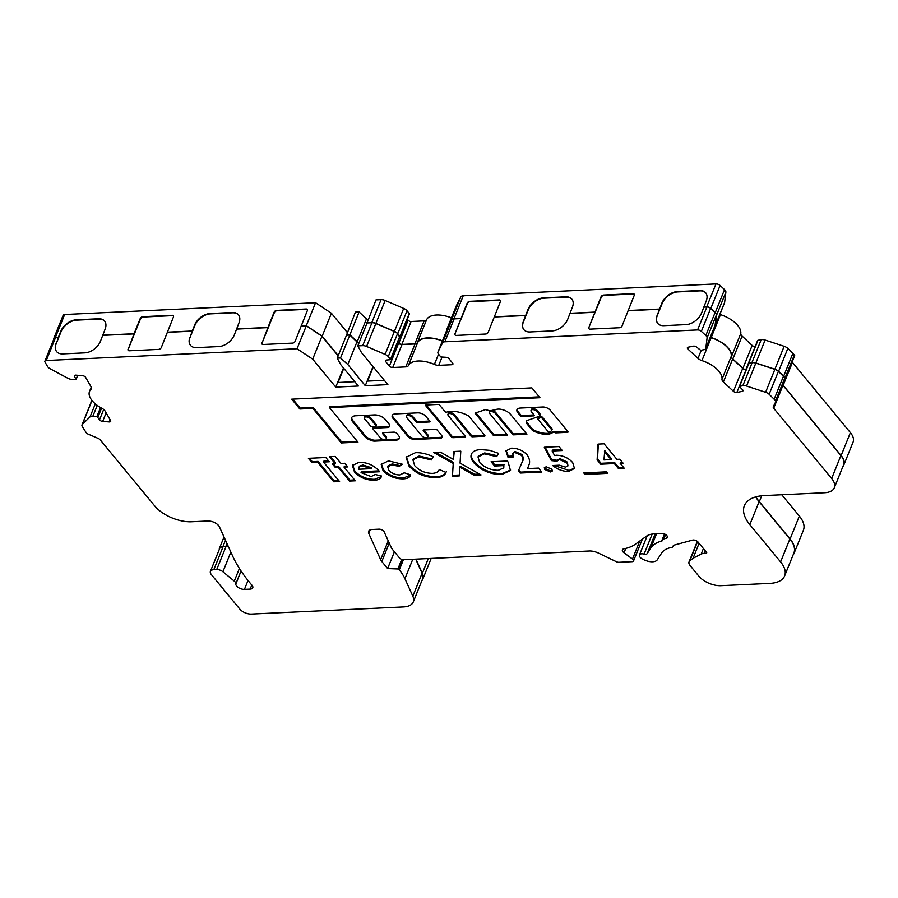 <?xml version="1.0" encoding="UTF-8"?>
<svg xmlns="http://www.w3.org/2000/svg" width="898" height="898" viewBox="0 0 898 898"><rect width="100%" height="100%" fill="white"/><g stroke="black" fill="none" stroke-linecap="round" stroke-linejoin="round"><path stroke-width="1.35" d="M547.993 431.455A1.145 0.572 -158 0 0 549.486 432.084A1.145 0.572 -158 0 0 549.801 432.017A13.829 6.903 -158 0 0 551.776 430.198A1.145 0.572 -158 0 0 551.787 430.164A1.145 0.572 -158 0 0 551.653 429.693L542.246 418.3A1.145 0.572 -158 0 0 540.517 417.705L538.037 418.569A1.145 0.572 -158 0 0 537.79 418.771A1.145 0.572 -158 0 0 537.924 419.243L547.993 431.455M538.037 416.739A3.839 1.919 22 0 1 538.025 416.739L526.902 420.578A8.25 4.12 -158 0 0 526.408 421.308A8.25 4.12 -158 0 0 526.43 423.115A1.145 0.572 -158 0 0 526.565 423.34L532.188 430.153A1.145 0.572 -158 0 0 532.649 430.524A16.108 8.048 -158 0 0 547.005 434.273A16.108 8.048 -158 0 0 552.562 432.611A1.145 0.572 22 0 1 552.955 432.488L554.448 432.23A1.145 0.572 -158 0 0 555.941 432.87L567.547 432.32A1.145 0.572 -158 0 0 568.041 432.073A1.145 0.572 -158 0 0 567.906 431.601L550.811 410.88A5.983 2.986 -158 0 0 543.043 406.985L520.335 408.051A7.453 3.727 -158 0 0 516.956 409.701A7.453 3.727 -158 0 0 518.124 413.102L520.346 415.796A1.145 0.572 -158 0 0 521.828 416.425L533.827 415.864A1.145 0.572 -158 0 0 534.321 415.617A1.145 0.572 -158 0 0 534.187 415.145L531.425 411.789A3.424 1.706 22 0 1 531.021 410.375A3.424 1.706 22 0 1 533.636 409.713A3.424 1.706 22 0 1 536.959 411.531L539.215 414.259A3.839 1.919 22 0 1 539.709 415.897A3.839 1.919 22 0 1 538.037 416.739M526.643 420.87A8.25 4.12 -158 0 0 526.8 422.195A1.145 0.572 -158 0 0 526.935 422.419L532.559 429.233A1.145 0.572 -158 0 0 533.019 429.603A16.108 8.048 -158 0 0 547.376 433.352A16.108 8.048 -158 0 0 552.932 431.691A1.145 0.572 22 0 1 553.325 431.568L554.751 431.5M446.418 412.193A1.145 0.572 22 0 1 444.937 411.565L439.571 405.065A1.145 0.572 -158 0 0 438.089 404.426L426.09 404.998A1.145 0.572 -158 0 0 425.585 405.245A1.145 0.572 -158 0 0 425.719 405.716L451.571 437.045A1.145 0.572 -158 0 0 453.052 437.685L465.052 437.124A1.145 0.572 -158 0 0 465.557 436.866A1.145 0.572 -158 0 0 465.422 436.394L448.338 415.695A3.424 1.706 22 0 1 447.934 414.281A3.424 1.706 22 0 1 450.549 413.619A3.424 1.706 22 0 1 453.872 415.426L470.956 436.136A1.145 0.572 -158 0 0 472.438 436.776L484.449 436.204A1.145 0.572 -158 0 0 484.942 435.957A1.145 0.572 -158 0 0 484.808 435.485L468.947 416.257A1.145 0.572 -158 0 0 468.487 415.886A19.464 9.721 -158 0 0 446.676 412.148A1.145 0.572 22 0 1 446.418 412.193M384.67 439.65A3.424 1.706 22 0 1 380.224 437.753L372.951 428.93A1.145 0.572 22 0 1 372.816 428.458A1.145 0.572 22 0 1 373.321 428.211L387.161 427.56A5.702 2.851 -158 0 0 389.653 426.303A5.702 2.851 -158 0 0 388.98 423.946L385.41 419.613A8.464 4.221 -158 0 0 374.421 414.91L355.653 415.785A9.44 4.715 -158 0 0 351.533 417.862A9.44 4.715 -158 0 0 352.656 421.757L365.217 436.989A5.702 2.851 -158 0 0 368.55 439.324L370.784 440.289A5.702 2.851 -158 0 0 374.87 441.12L396.097 440.132A7.42 3.704 -158 0 0 399.329 438.493A7.42 3.704 -158 0 0 398.454 435.429L396.781 433.408A2.279 1.145 -158 0 0 393.818 432.14L383.659 432.611A2.279 1.145 -158 0 0 382.671 433.117A2.279 1.145 -158 0 0 382.941 434.06L385.77 437.483A3.424 1.706 22 0 1 386.174 438.898A3.424 1.706 22 0 1 384.67 439.65M426.224 437.708A3.424 1.706 22 0 1 421.768 435.799L406.794 417.637A3.424 1.706 22 0 1 406.39 416.234A3.424 1.706 22 0 1 409.005 415.572A3.424 1.706 22 0 1 412.328 417.379L416.055 421.892A1.145 0.572 -158 0 0 417.536 422.531L429.536 421.959A1.145 0.572 -158 0 0 430.041 421.712A1.145 0.572 -158 0 0 429.906 421.241L425.877 416.369A6.286 3.143 -158 0 0 417.716 412.867L395.3 413.922A7.094 3.536 -158 0 0 392.202 415.482A7.094 3.536 -158 0 0 393.032 418.401L407.928 436.45A5.41 2.705 -158 0 0 414.955 439.459L440.087 438.28A4.602 2.301 -158 0 0 442.097 437.27A4.602 2.301 -158 0 0 441.558 435.362L437.158 430.041A1.145 0.572 -158 0 0 435.676 429.401L423.676 429.962A1.145 0.572 -158 0 0 423.171 430.221A1.145 0.572 -158 0 0 423.306 430.692L427.313 435.541A3.424 1.706 22 0 1 427.717 436.956A3.424 1.706 22 0 1 426.224 437.708M109.59 421.925A2.571 1.28 -158 0 0 110.712 421.364A2.571 1.28 -158 0 0 110.6 420.567L105.066 411.015A5.994 2.997 -158 0 0 102.024 408.366A22.54 11.259 22 0 1 89.519 391.427A22.54 11.259 22 0 1 90.99 389.305A5.994 2.997 -158 0 0 91.383 388.733A5.994 2.997 -158 0 0 91.113 386.892L85.591 377.328A2.571 1.28 -158 0 0 82.436 375.645L75.903 375.151A2.571 1.28 -158 0 0 74.399 375.712A2.571 1.28 -158 0 0 74.512 376.509L76.117 379.472L71.593 379.36A5.422 2.705 22 0 1 67.664 378.159L50.209 368.786A5.422 2.705 22 0 1 47.493 366.406L45.046 362.175A3.143 1.571 22 0 1 44.9 361.209A3.143 1.571 22 0 1 46.269 360.513L297.047 348.738L312.695 359.144L335.74 387.094L358.358 386.028L340.892 364.846L337.221 358.134L340.533 357.976L347.818 364.521L365.284 385.702L387.902 384.636L361.479 352.6L357.808 345.887L362.702 345.663A5.422 2.705 22 0 1 366.586 346.46L385.119 354.396A5.422 2.705 22 0 1 388.273 356.607L390.619 359.683L386.555 360.042A2.571 1.28 -158 0 0 385.433 360.603A2.571 1.28 -158 0 0 385.736 361.67L389.373 366.07A2.571 1.28 -158 0 0 392.707 367.507L405.773 366.889A5.994 2.997 -158 0 0 408.343 365.654A22.54 11.259 22 0 1 434.385 364.431A5.994 2.997 -158 0 0 438.729 365.34L451.795 364.734A2.571 1.28 -158 0 0 452.918 364.161A2.571 1.28 -158 0 0 452.614 363.106L448.978 358.695A2.571 1.28 -158 0 0 445.632 357.269L440.828 356.966L438.594 354.25A5.422 2.705 22 0 1 437.955 352.016A5.422 2.705 22 0 1 438 351.915L442.546 342.89A5.422 2.705 22 0 1 444.858 341.801L697.589 329.936A3.143 1.571 22 0 1 701.36 331.362L705.817 335.493A5.422 2.705 22 0 1 707.085 337.94L705.828 348.2A5.422 2.705 22 0 1 705.738 348.547A5.422 2.705 22 0 1 704.088 349.659L700.721 350.31L696.848 347.279A2.571 1.28 -158 0 0 693.424 346.157L688.149 347.2A2.571 1.28 -158 0 0 687.363 347.728A2.571 1.28 -158 0 0 687.913 349.041L697.982 358.392A5.994 2.997 -158 0 0 701.933 360.614A22.54 11.259 22 0 1 721.992 379.248A5.994 2.997 -158 0 0 723.384 381.976L733.453 391.326A2.571 1.28 -158 0 0 736.54 392.493A2.571 1.28 -158 0 0 736.876 392.448L742.152 391.405A2.571 1.28 -158 0 0 742.938 390.877A2.571 1.28 -158 0 0 742.377 389.552L739.346 386.477L742.859 385.657A5.422 2.705 22 0 1 746.575 386.039L765.612 392.291A5.422 2.705 22 0 1 769.137 394.278L775.636 400.71A1.998 0.999 22 0 1 775.872 401.529A1.998 0.999 22 0 1 775.85 401.574L773.29 406.648A3.704 1.852 -158 0 0 773.268 406.715A3.704 1.852 -158 0 0 773.706 408.253L831.649 478.488A22.54 11.259 22 0 1 834.309 487.794A22.54 11.259 22 0 1 824.465 492.744L764.456 495.561A45.944 22.944 -158 0 0 744.386 505.653A45.944 22.944 -158 0 0 749.83 524.612L780.609 561.924A33.956 16.961 22 0 1 784.628 575.932A33.956 16.961 22 0 1 769.788 583.397L720.858 585.687A16.838 8.408 22 0 1 698.992 576.325L690.091 565.538A8.845 4.423 22 0 1 689.047 561.89A8.845 4.423 22 0 1 689.776 560.924L693.065 558.253L701.181 554.088A11.124 5.556 22 0 1 704.369 553.348L706.097 553.269A1.426 0.707 -158 0 0 706.715 552.955A1.426 0.707 -158 0 0 706.546 552.36L698.072 542.078A3.704 1.852 -158 0 0 692.571 540.113L674.185 545.097A3.704 1.852 -158 0 0 673.264 545.748L672.737 546.803A3.143 1.571 22 0 1 671.771 547.387A34.528 17.242 -158 0 0 661.601 553.078L657.302 559.78A11.124 5.556 22 0 1 652.678 561.766A11.124 5.556 22 0 1 644.192 559.892L642.99 559.342A5.422 2.705 22 0 1 639.443 554.998A5.422 2.705 22 0 1 644.113 554.066A3.704 1.852 -158 0 0 645.684 554.246A3.704 1.852 -158 0 0 647.222 553.583L650.747 548.094A46.505 23.225 22 0 1 661.658 541.045A3.704 1.852 -158 0 0 662.578 540.405L663.038 539.474A3.143 1.571 22 0 1 663.824 538.923L666.597 538.171A3.704 1.852 -158 0 0 667.54 537.464A3.704 1.852 -158 0 0 667.102 535.926L666.799 535.556A3.704 1.852 -158 0 0 661.972 533.491L654.373 533.85A23.112 11.539 -158 0 0 646.538 536.128L635.503 544.132A56.787 28.354 22 0 1 623.874 548.835A4.849 2.425 -158 0 0 622.404 549.823A4.849 2.425 -158 0 0 624.02 552.798L632.484 559.05A3.143 1.571 22 0 1 633.528 560.981A3.143 1.571 22 0 1 632.158 561.665L618.89 562.294A3.143 1.571 22 0 1 616.398 561.721L598.573 553.146A11.696 5.837 -158 0 0 589.279 551.002L403.595 559.723A3.143 1.571 22 0 1 399.52 557.972L391.696 548.498L384.142 531.807A3.704 1.852 -158 0 0 378.956 529.169L372.221 529.483A8.273 4.131 -158 0 0 368.607 531.302A8.273 4.131 -158 0 0 368.764 533.434L380.64 559.679A11.696 5.837 -158 0 0 381.807 561.497L387.633 568.557L397.893 568.973L399.296 569.904A56.787 28.354 22 0 1 404.931 578.716L412.833 596.182A22.54 11.259 22 0 1 413.271 601.986A22.54 11.259 22 0 1 403.415 606.936L251.373 614.075A8.845 4.423 22 0 1 239.878 609.158L211.344 574.563A7.7 3.85 22 0 1 210.424 571.386A7.7 3.85 22 0 1 213.791 569.691L216.71 569.557A5.422 2.705 22 0 1 222.917 571.745L234.277 581.129A5.422 2.705 22 0 1 235.848 583.812L235.837 584.003A5.994 2.997 -158 0 0 238.576 587.685A5.994 2.997 -158 0 0 244.436 589.391L250.138 589.122A5.994 2.997 -158 0 0 252.765 587.808A5.994 2.997 -158 0 0 251.968 585.227A170.923 85.355 22 0 1 232.548 555.84L219.449 526.879A8.273 4.131 -158 0 0 207.876 520.997L191.521 521.76A28.253 14.11 22 0 1 154.815 506.045L100.228 439.874A3.704 1.852 -158 0 0 98.062 438.359L87.768 433.947A2.335 1.167 22 0 1 86.399 432.982L82.268 426.539A5.422 2.705 22 0 1 82.021 424.855A5.422 2.705 22 0 1 82.358 424.372L90.047 416.863A5.422 2.705 22 0 1 92.887 416.178L96.917 416.481L99.532 419.748A2.571 1.28 -158 0 0 102.675 421.431L109.208 421.925A2.571 1.28 -158 0 0 109.59 421.925M710.262 337.356A5.994 2.997 -158 0 0 711.194 337.693A22.54 11.259 22 0 1 731.253 356.326A5.994 2.997 -158 0 0 732.645 359.054L742.713 368.404A2.571 1.28 -158 0 0 745.8 369.572A2.571 1.28 -158 0 0 746.137 369.527L746.204 369.516M755.218 346.437A2.279 1.145 22 0 1 754.915 346.471A2.279 1.145 22 0 1 752.176 345.438L742.107 336.099A5.702 2.851 22 0 1 740.783 333.495A22.832 11.405 -158 0 0 720.465 314.626A5.702 2.851 22 0 1 719.837 314.401M746.294 369.291L745.957 369.359A2.279 1.145 22 0 1 745.654 369.392A2.279 1.145 22 0 1 742.915 368.36L732.847 359.02A5.702 2.851 22 0 1 731.522 356.416A22.832 11.405 -158 0 0 711.205 337.547A5.702 2.851 22 0 1 710.318 337.221M410.667 474.862C409.982 477.377 407.49 478.713 403.202 478.859C395.199 478.948 388.464 476.176 383.008 470.541L381.179 464.345L388.565 460.887L402.338 464.232L399.127 466.399L391.854 464.838L387.712 466.724L388.834 470.294C391.741 473.403 395.401 474.941 399.823 474.907L404.291 472.797L410.667 474.862L410.431 475.626M408.871 465.905L406.143 457.306L415.482 452.671C421.095 452.502 426.988 453.86 433.162 456.745L431.377 459.933L418.771 456.936L412.923 459.855L414.663 465.624C419.276 470.687 425.203 473.268 432.443 473.369C436.226 473.089 438.493 471.787 439.245 469.463L445.992 472.46C444.746 475.614 441.401 477.343 435.979 477.635C424.979 477.534 415.954 473.628 408.871 465.905L409.241 464.984L406.356 456.846M452.457 476.232L453.232 463.447L433.588 452.446L440.424 452.132L453.468 459.439L453.939 451.492L460.786 451.178L460.068 463.132L481.047 474.885L474.211 475.21L459.832 467.151L459.305 475.906L452.457 476.232L453.232 463.447M471.45 454.029L471.315 454.354C472.516 451.391 475.738 449.797 480.98 449.595L489.78 450.347L498.536 453.322L496.695 456.611L484.325 453.86L478.005 456.947L479.644 462.492C484.662 467.645 490.892 470.238 498.334 470.283L503.778 467.858L503.879 465.591L494.607 466.028L491.094 461.763L507.202 461.011L508.088 462.021L510.457 470.473L501.724 474.548C490.577 474.492 481.283 470.574 473.841 462.762C471.27 459.641 470.417 456.835 471.315 454.354L471.394 454.164M521.805 462.953C523.287 460.831 523.208 458.306 521.547 455.398L514.722 452.435L512.59 453.535L513.757 456.902L507.965 457.183L505.922 450.852L511.534 448.158C517.742 448.248 522.928 450.47 527.104 454.826C529.798 458.9 530.303 462.492 528.63 465.591L527.597 468.588L538.474 468.083L541.73 472.034L520.189 473.044L518.415 470.889L522.434 461.415M550.474 471.944L544.817 469.508L544.278 467.746L546.209 466.769L551.855 469.183L552.382 470.967L550.474 471.944L550.844 471.023L545.187 468.588L544.817 469.508M556.928 461.202L551.372 460.607L544.3 447.249L559.016 446.564L562.283 450.515L552.158 450.987L554.605 455.544L556.412 455.219C563.125 455.454 568.557 457.924 572.7 462.627L574.484 468.475L568.715 471.405C562.844 471.472 557.512 469.508 552.708 465.512L559.331 465.198L565.527 467.128L567.951 465.894L567.031 463.054L559.488 459.507L556.928 461.202L557.299 460.281L551.742 459.686L551.372 460.607M607.8 473.358L585.013 474.425L583.767 472.909L606.543 471.832L607.8 473.358M600.683 464.21L597.125 459.888L598.034 444.095L604.085 443.814L616.892 459.338L619.788 459.204L623.055 463.155L620.148 463.289L624.166 468.161L618.374 468.442L614.355 463.57L600.683 464.21L601.054 463.289L597.496 458.979L597.125 459.888M291.715 399.172L299.831 409.005L312.852 408.388L341.352 442.939L357.965 442.153L329.476 407.613L539.967 397.724L531.852 387.891L291.715 399.172M489.881 413.742A3.424 1.706 22 0 1 489.477 412.328A3.424 1.706 22 0 1 492.093 411.666A3.424 1.706 22 0 1 495.415 413.484L513.061 434.868L526.913 434.217L510.333 414.124A9.541 4.759 -158 0 0 495.494 409.724A58.134 29.028 -158 0 0 490.117 410.869L485.537 409.6L474.997 413.136L493.676 435.777L507.527 435.126L489.881 413.742M381.47 475.974C381.021 478.679 378.563 480.093 374.107 480.228C366.204 480.217 359.66 477.444 354.452 471.921L352.443 465.467L359.02 462.279C367.159 462.313 373.837 465.198 379.035 470.934L379.674 471.742L361.052 472.617L371.155 476.569L375.218 474.503L381.47 475.974L381.19 477.051M332.305 463.851L335.201 463.705L329.431 456.712L335.235 456.431L341.004 463.435L344.731 463.267L347.751 466.915L344.024 467.095L355.316 480.789L349.524 481.059L338.22 467.364L335.324 467.499L332.305 463.851M317.701 462.313L311.909 462.593L308.396 458.328L325.794 457.509L329.308 461.774L323.505 462.043L339.579 481.53L333.775 481.799L317.701 462.313L318.072 461.404L312.279 461.673L311.909 462.593M714.662 326.457A5.702 2.851 -158 0 0 715.257 325.738L724.518 302.817A5.702 2.851 -158 0 0 724.619 302.446L725.876 292.187A5.702 2.851 -158 0 0 724.551 289.616L720.095 285.474A3.424 1.706 -158 0 0 715.975 283.925L463.245 295.79A5.702 2.851 -158 0 0 460.797 296.935L456.251 305.96A5.702 2.851 -158 0 0 456.206 306.061A5.702 2.851 -158 0 0 456.173 306.173M785.413 378.675L794.64 355.844A2.279 1.145 -158 0 0 794.651 355.799A2.279 1.145 -158 0 0 794.382 354.856L787.86 348.402A5.702 2.851 -158 0 0 784.156 346.302L765.118 340.05A5.702 2.851 -158 0 0 761.201 339.646L757.957 340.297A1.145 0.572 -158 0 0 757.609 340.522L748.348 363.443A1.145 0.572 -158 0 0 748.472 363.903M842.896 466.533A22.832 11.405 -158 0 0 843.839 464.973L853.1 442.052A22.832 11.405 -158 0 0 850.395 432.634L792.451 362.399A3.424 1.706 22 0 1 792.159 361.961M793.057 555.054A34.236 17.096 -158 0 0 794.146 553.123L803.407 530.202A34.236 17.096 -158 0 0 799.355 516.069L781.765 494.753M347.223 332.417L331.418 313.256L315.568 302.727L64.656 314.502A3.424 1.706 -158 0 0 63.152 315.254L53.891 338.176A3.424 1.706 -158 0 0 53.902 338.916M367.81 320.171L359.11 311.954L355.417 312.122L346.381 335.459M399.733 337.109A1.145 0.572 -158 0 0 400.149 336.862L409.409 313.941A1.145 0.572 -158 0 0 409.275 313.469L407.03 310.753A5.702 2.851 -158 0 0 403.696 308.418L385.163 300.482A5.702 2.851 -158 0 0 381.089 299.651L376.004 299.887L366.968 323.224M451.447 317.836A22.832 11.405 -158 0 0 426.606 319.71A5.702 2.851 22 0 1 424.148 320.878L411.093 321.495A2.279 1.145 22 0 1 408.119 320.227L407.277 319.205M56.686 351.69A13.694 8.733 140.5 0 1 56.248 343.586L58.516 337.457L55.395 337.424A3.424 1.706 -158 0 0 53.891 338.176M58.37 337.289L60.783 331.328A13.694 8.733 140.5 0 1 76.308 319.8L98.466 318.768A13.694 8.733 140.5 0 1 104.583 321.046A13.694 8.733 140.5 0 1 105.088 329.24L100.419 341.33A13.694 8.733 -39.5 0 1 84.895 352.858L62.737 353.902A13.694 8.733 -39.5 0 1 56.619 351.612A13.694 8.733 -39.5 0 1 56.103 343.418M128.268 350.478A2.279 1.459 140.5 0 1 128.246 349.199L134.071 333.73L102.686 335.201M134.071 333.73L140.189 318.599A2.279 1.459 140.5 0 1 142.771 316.68L172.315 315.299A2.279 1.459 140.5 0 1 173.336 315.681A2.279 1.459 140.5 0 1 173.426 317.039L161.337 347.47A2.279 1.459 -39.5 0 1 158.755 349.389L129.211 350.781A2.279 1.459 -39.5 0 1 128.19 350.4A2.279 1.459 -39.5 0 1 128.1 349.03M190.556 345.404A13.694 8.733 140.5 0 1 190.107 337.3L192.239 331.003L167.309 332.17M192.239 331.003L194.642 325.042A13.694 8.733 140.5 0 1 210.166 313.514L232.324 312.482A13.694 8.733 140.5 0 1 238.441 314.76A13.694 8.733 140.5 0 1 238.958 322.954L234.277 335.044A13.694 8.733 -39.5 0 1 218.753 346.572L196.606 347.616A13.694 8.733 -39.5 0 1 190.477 345.326A13.694 8.733 -39.5 0 1 189.972 337.132M262.126 344.192A2.279 1.459 140.5 0 1 262.104 342.913L267.941 327.444L236.544 328.915M267.941 327.444L274.047 312.313A2.279 1.459 140.5 0 1 276.64 310.394L306.184 309.013A2.279 1.459 140.5 0 1 307.195 309.395A2.279 1.459 140.5 0 1 307.284 310.753L295.195 341.184A2.279 1.459 -39.5 0 1 292.613 343.103L263.069 344.495A2.279 1.459 -39.5 0 1 262.048 344.114A2.279 1.459 -39.5 0 1 261.969 342.744M315.568 302.727L306.308 325.648L301.178 325.884M343.62 368.158L337.828 382.492L354.789 381.695M343.766 368.326L338.041 382.481M400.149 336.862A1.145 0.572 -158 0 0 400.014 336.391L397.769 333.674A5.702 2.851 -158 0 0 394.435 331.34L375.903 323.403A5.702 2.851 -158 0 0 371.828 322.573L366.743 322.809M56.248 343.586L61.064 331.665A13.694 8.733 140.5 0 1 76.588 320.148L98.735 319.104A13.694 8.733 140.5 0 1 104.718 321.226M128.246 349.199L140.47 318.947A2.279 1.459 140.5 0 1 143.051 317.028L172.596 315.636A2.279 1.459 140.5 0 1 173.46 315.86M190.107 337.3L194.922 325.379A13.694 8.733 140.5 0 1 210.446 313.862L232.604 312.818A13.694 8.733 140.5 0 1 238.576 314.94M262.104 342.913L274.328 312.661A2.279 1.459 140.5 0 1 276.921 310.742L306.454 309.35A2.279 1.459 140.5 0 1 307.318 309.574M455.028 333.674L467.117 303.255A2.279 1.459 140.5 0 1 469.699 301.335L499.243 299.943A2.279 1.459 140.5 0 1 500.265 300.325A2.279 1.459 140.5 0 1 500.354 301.694L488.265 332.114A2.279 1.459 -39.5 0 1 485.672 334.034L456.139 335.425A2.279 1.459 -39.5 0 1 455.118 335.044A2.279 1.459 -39.5 0 1 455.028 333.674L467.398 303.591A2.279 1.459 140.5 0 1 469.98 301.672L499.524 300.28A2.279 1.459 140.5 0 1 500.388 300.516M455.185 335.122A2.279 1.459 140.5 0 1 455.174 333.843M552.147 330.913A13.694 8.733 -39.5 0 0 567.671 319.396L572.352 307.307A13.694 8.733 -39.5 0 0 571.835 299.113A13.694 8.733 -39.5 0 0 565.718 296.823L543.559 297.867A13.694 8.733 -39.5 0 0 528.035 309.383L523.354 321.473A13.694 8.733 -39.5 0 0 523.871 329.667A13.694 8.733 -39.5 0 0 529.988 331.957L552.147 330.913M571.97 299.281A13.694 8.733 -39.5 0 0 565.998 297.159L543.84 298.203A13.694 8.733 -39.5 0 0 528.316 309.72L523.5 321.641A13.694 8.733 -39.5 0 0 523.938 329.757M588.897 327.388L600.975 296.969A2.279 1.459 140.5 0 1 603.568 295.049L633.101 293.657A2.279 1.459 140.5 0 1 634.123 294.039A2.279 1.459 140.5 0 1 634.212 295.408L622.123 325.828A2.279 1.459 -39.5 0 1 619.541 327.748L589.997 329.139A2.279 1.459 -39.5 0 1 588.976 328.758A2.279 1.459 -39.5 0 1 588.897 327.388L601.256 297.305A2.279 1.459 140.5 0 1 603.849 295.386L633.382 293.994A2.279 1.459 140.5 0 1 634.246 294.23M589.054 328.836A2.279 1.459 140.5 0 1 589.032 327.557M686.016 324.627A13.694 8.733 -39.5 0 0 701.529 313.11L706.21 301.021A13.694 8.733 -39.5 0 0 705.693 292.827A13.694 8.733 -39.5 0 0 699.576 290.537L677.418 291.581A13.694 8.733 -39.5 0 0 661.893 303.097L657.224 315.187A13.694 8.733 -39.5 0 0 657.729 323.381A13.694 8.733 -39.5 0 0 663.858 325.671L686.016 324.627M705.828 292.995A13.694 8.733 -39.5 0 0 699.856 290.873L677.698 291.917A13.694 8.733 -39.5 0 0 662.174 303.434L657.358 315.355A13.694 8.733 -39.5 0 0 657.807 323.471M367.585 381.1L373.299 366.934M384.333 380.314L367.372 381.111L373.164 366.766M792.979 353.15L783.718 376.071L778.6 371.323A5.702 2.851 -158 0 0 774.895 369.224L755.858 362.972A5.702 2.851 -158 0 0 751.94 362.567L748.696 363.207A1.145 0.572 -158 0 0 748.348 363.443M715.257 325.738A5.702 2.851 -158 0 0 715.358 325.368L716.615 315.108A5.702 2.851 -158 0 0 715.291 312.538L710.823 308.396A3.424 1.706 -158 0 0 706.715 306.847L703.808 306.981M92.09 400.609L91.372 401.316A5.702 2.851 -158 0 0 91.024 401.833A5.702 2.851 -158 0 0 90.956 402.764M783.831 381.83L785.38 378.765A2.279 1.145 -158 0 0 785.391 378.72A2.279 1.145 -158 0 0 785.121 377.777L783.718 376.071M843.839 464.973A22.832 11.405 -158 0 0 841.134 455.555L783.191 385.321A3.424 1.706 22 0 1 782.753 384.49M794.146 553.123A34.236 17.096 -158 0 0 790.094 538.991L759.315 501.679A45.652 22.798 22 0 1 755.936 496.852M331.418 313.256L322.158 336.178L338.22 355.653M359.11 311.954L349.85 334.875L346.157 335.044M366.552 318.655L357.292 341.577L349.85 334.875M357.292 341.577L358.807 343.418M461 318.375L453.984 318.711A5.702 2.851 -158 0 0 451.537 319.856L446.991 328.881A5.702 2.851 -158 0 0 446.946 328.982A5.702 2.851 -158 0 0 446.878 329.914M525.622 315.344L494.237 316.814M594.869 312.089L569.938 313.267M659.491 309.058L628.095 310.528M442.456 340.858A22.832 11.405 -158 0 0 417.346 342.632A5.702 2.851 22 0 1 414.887 343.799L401.833 344.417A2.279 1.145 22 0 1 398.858 343.137L397.814 341.869M228.462 546.792A5.702 2.851 -158 0 0 225.836 546.455L222.917 546.601A7.992 3.985 -158 0 0 219.426 548.352A7.992 3.985 -158 0 0 219.292 549.441M421.858 580.725A22.832 11.405 -158 0 0 422.79 579.176A22.832 11.405 -158 0 0 422.352 573.294L415.954 559.14M322.158 336.178L306.308 325.648M343.474 367.978L335.74 387.094M373.007 366.586L365.284 385.702M447.17 329.196A5.422 2.705 22 0 1 447.215 329.095A5.422 2.705 22 0 1 447.26 328.994L451.806 319.969A5.422 2.705 22 0 1 454.119 318.88L461.145 318.554M703.942 307.15L706.849 307.015A3.143 1.571 22 0 1 710.621 308.441L715.089 312.571A5.422 2.705 22 0 1 716.346 315.018L715.089 325.278A5.422 2.705 22 0 1 714.999 325.626L705.738 348.547M628.241 310.708L659.626 309.226M570.084 313.436L595.004 312.268M494.371 316.994L525.768 315.512M102.821 335.369L134.217 333.899M748.674 363.858L752.12 362.736A5.422 2.705 22 0 1 755.835 363.118L774.873 369.37A5.422 2.705 22 0 1 778.398 371.357L784.897 377.789A1.998 0.999 22 0 1 785.133 378.608A1.998 0.999 22 0 1 785.11 378.653L775.883 401.496L785.133 378.608M782.629 384.815A3.704 1.852 -158 0 0 782.966 385.332L840.91 455.567A22.54 11.259 22 0 1 843.57 464.872L834.309 487.794M755.734 496.908A45.944 22.944 -158 0 0 759.091 501.69L789.87 539.002A33.956 16.961 22 0 1 793.888 553.011L784.628 575.932M415.707 559.151L422.094 573.261A22.54 11.259 22 0 1 422.531 579.064L413.271 601.986M210.424 571.386L219.684 548.465A7.7 3.85 22 0 1 223.052 546.77L225.97 546.635A5.422 2.705 22 0 1 228.541 546.961M82.021 424.855L91.282 401.945A5.422 2.705 22 0 1 91.618 401.451L92.27 400.822M44.9 361.209L54.161 338.288A3.143 1.571 22 0 1 55.53 337.592L58.516 337.457M236.69 329.095L268.075 327.613M167.455 332.339L192.374 331.171M357.808 345.887L367.069 322.966L371.963 322.741A5.422 2.705 22 0 1 375.847 323.538L394.379 331.474A5.422 2.705 22 0 1 397.533 333.686L399.565 336.941M397.735 342.071L398.633 343.148A2.571 1.28 -158 0 0 401.967 344.585L415.033 343.968A5.994 2.997 -158 0 0 417.604 342.733A22.54 11.259 22 0 1 442.4 340.993M301.313 326.053L306.308 325.817L321.955 336.222L338.142 355.855M337.221 358.134L346.482 335.212L349.793 335.055L358.729 343.608M306.308 325.817L297.047 348.738M321.955 336.222L312.695 359.144M349.793 335.055L340.533 357.976M357.078 341.599L347.818 364.521M783.505 376.105L774.244 399.026M699.093 543.324L693.065 558.253M394.413 551.776L387.633 568.557M292.804 399.116L300.201 408.085L299.831 409.005M329.476 407.613L329.847 406.693L539.249 396.86M300.201 408.085L313.222 407.479L341.723 442.018L357.258 441.288M341.723 442.018L341.352 442.939M313.222 407.479L312.852 408.388M597.496 458.979L598.349 444.083M622.336 462.29L620.518 462.38L620.148 463.289M623.459 467.297L618.744 467.521L618.374 468.442M618.744 467.521L614.726 462.65L614.355 463.57M614.726 462.65L601.054 463.289M611.089 459.608L611.459 458.687L604.792 450.605L603.939 459.944L611.089 459.608L604.421 451.526M607.093 472.494L585.384 473.515L585.013 474.425M585.384 473.515L584.845 472.853M551.742 459.686L545.142 447.215M561.564 449.651L552.528 450.078L552.158 450.987M574.63 468.004L569.085 470.485L568.715 471.405M569.085 470.485L554.111 465.445M567.951 465.894L567.401 462.133L567.031 463.054M567.401 462.133L559.858 458.586L559.488 459.507M559.858 458.586L557.299 460.281M406.39 416.234L406.76 415.314A3.424 1.706 22 0 1 409.376 414.651A3.424 1.706 22 0 1 412.698 416.47L416.425 420.971A1.145 0.572 -158 0 0 417.907 421.611L429.749 421.05M423.834 429.962L427.684 434.621A3.424 1.706 22 0 1 428.088 436.035L427.717 436.956M392.448 415.044A7.094 3.536 -158 0 0 393.403 417.48L408.298 435.53A5.41 2.705 -158 0 0 415.325 438.538L440.458 437.36A4.602 2.301 -158 0 0 442.186 436.765M383.064 432.746A2.279 1.145 -158 0 0 383.311 433.139L386.14 436.574A3.424 1.706 22 0 1 386.544 437.988L386.174 438.898M351.769 417.424A9.44 4.715 -158 0 0 353.026 420.836L365.587 436.08A5.702 2.851 -158 0 0 368.921 438.415L371.155 439.369A5.702 2.851 -158 0 0 375.241 440.211L396.467 439.212A7.42 3.704 -158 0 0 399.453 438.011M373.321 428.009A1.145 0.572 22 0 1 373.186 427.538A1.145 0.572 22 0 1 373.691 427.291L387.532 426.64A5.702 2.851 -158 0 0 389.766 425.809M376.116 426.09L376.486 425.181A1.145 0.572 -158 0 0 376.352 424.709L371.155 418.412A3.513 1.751 -158 0 0 367.81 416.178A3.513 1.751 -158 0 0 364.756 416.773L364.386 417.682A3.513 1.751 -158 0 0 365.25 419.591L370.436 425.888A1.145 0.572 -158 0 0 371.918 426.516L375.611 426.348A1.145 0.572 -158 0 0 376.116 426.09A1.145 0.572 -158 0 0 375.981 425.63L370.784 419.332A3.513 1.751 -158 0 0 367.439 417.087A3.513 1.751 -158 0 0 364.386 417.682M371.155 418.412L370.784 419.332M447.934 414.281L448.304 413.361A3.424 1.706 22 0 1 450.919 412.698A3.424 1.706 22 0 1 454.242 414.517L471.327 435.216A1.145 0.572 -158 0 0 472.808 435.856L484.651 435.294M426.247 404.987L451.941 436.136A1.145 0.572 -158 0 0 453.423 436.765L465.265 436.215M489.477 412.328L489.848 411.407A3.424 1.706 22 0 1 492.463 410.745A3.424 1.706 22 0 1 495.786 412.564L513.432 433.947L526.194 433.352M475.884 412.833L494.046 434.856L506.809 434.262M494.046 434.856L493.676 435.777M513.432 433.947L513.061 434.868M545.187 468.588L544.581 467.308M552.461 470.485L550.844 471.023M522.176 462.043C523.657 459.911 523.579 457.396 521.918 454.478L515.093 451.514L514.722 452.435M515.093 451.514L512.59 453.535M513.151 456.038L508.335 456.263L507.965 457.183M508.335 456.263L506.146 450.403M541.023 471.169L520.559 472.135L520.189 473.044M520.559 472.135L518.797 469.991M521.918 454.478L521.547 455.398M498.424 453.277L496.695 456.611M497.065 455.701L484.696 452.94L484.325 453.86M484.696 452.94L478.376 456.027L478.005 456.947M503.778 467.858L503.879 465.591M504.249 464.67L494.978 465.108L494.607 466.028M494.978 465.108L492.171 461.718M510.614 470.013L502.094 473.628L501.724 474.548M502.094 473.628C490.948 473.583 481.654 469.654 474.211 461.853L473.841 462.762M474.211 461.853C471.641 458.721 470.788 455.915 471.686 453.445M453.602 462.537L435.44 452.368M454.265 451.481L453.468 459.439M479.566 474.054L474.582 474.29L474.211 475.21M474.582 474.29L460.203 466.23L459.832 467.151M459.361 475.008L452.828 475.311M433.049 456.689L431.377 459.933M431.747 459.013L419.142 456.027L418.771 456.936M419.142 456.027L413.293 458.945L412.923 459.855M446.362 471.54C445.116 474.694 441.771 476.423 436.349 476.715L435.979 477.635M436.349 476.715C425.349 476.614 416.324 472.707 409.241 464.984M401.776 463.94L399.127 466.399M399.498 465.478L392.224 463.929L391.854 464.838M392.224 463.929L388.082 465.804L387.712 466.724M410.599 475.109L403.572 477.938L403.202 478.859M403.572 477.938C395.569 478.028 388.834 475.255 383.379 469.62L383.008 470.541M383.379 469.62L381.403 463.896M378.978 470.878L361.423 471.697L361.052 472.617M381.358 476.58L374.477 479.308L374.107 480.228M374.477 479.308C366.575 479.296 360.031 476.535 354.822 471.001L354.452 471.921M354.822 471.001L352.656 465.029M359.458 466.141L358.706 469.25L371.132 468.666L362.511 465.905L359.088 467.05L359.458 466.141L362.882 464.984L362.511 465.905M371.132 468.666L371.503 467.746L362.882 464.984M330.52 456.655L335.571 462.796L335.201 463.705M347.032 466.051L344.394 466.174L344.024 467.095M354.609 479.925L349.894 480.149L349.524 481.059M349.894 480.149L338.591 466.444L338.22 467.364M338.591 466.444L335.695 466.578L335.324 467.499M335.695 466.578L333.394 463.795M554.448 432.23L554.818 431.309A1.145 0.572 -158 0 0 556.311 431.949L567.749 431.41M531.021 410.375L531.391 409.454A3.424 1.706 22 0 1 534.007 408.803A3.424 1.706 22 0 1 537.33 410.611L539.586 413.338A3.839 1.919 22 0 1 540.08 414.977L539.709 415.897M539.586 413.338L539.215 414.259M517.203 409.264A7.453 3.727 -158 0 0 518.494 412.182L520.717 414.876A1.145 0.572 -158 0 0 522.198 415.516L534.041 414.955M518.494 412.182L518.124 413.102M551.799 430.142L552.147 429.278A1.145 0.572 -158 0 0 552.158 429.255A1.145 0.572 -158 0 0 552.023 428.784L542.616 417.379A1.145 0.572 -158 0 0 540.888 416.795L538.407 417.649A1.145 0.572 -158 0 0 538.16 417.851A1.145 0.572 -158 0 0 538.194 418.176M312.279 461.673L309.473 458.283M328.589 460.91L323.875 461.134L323.505 462.043M338.86 480.666L334.146 480.879L333.775 481.799M334.146 480.879L318.072 461.404M552.932 431.691L552.562 432.611M655.214 533.805L647.222 553.583M746.137 369.527L736.876 392.448M752.176 345.438L742.915 368.36M64.656 314.502L55.395 337.424M371.828 322.573L381.089 299.651M787.86 348.402L778.6 371.323M784.156 346.302L774.895 369.224M720.095 285.474L710.823 308.396M715.975 283.925L706.715 306.847M91.809 400.25L91.372 401.316M725.876 292.187L716.615 315.108M724.551 289.616L715.291 312.538M765.118 340.05L755.858 362.972M794.382 354.856L785.121 377.777M792.451 362.399L783.191 385.321M761.201 339.646L751.94 362.567M757.957 340.297L748.696 363.207M748.337 363.488L745.957 369.359M740.783 333.495L731.522 356.416M720.465 314.626L711.205 337.547M724.619 302.446L715.358 325.368M742.107 336.099L732.847 359.02M841.134 455.555L850.395 432.634M761.706 495.775L759.315 501.679M385.163 300.482L375.903 323.403M463.245 295.79L453.984 318.711M451.537 319.856L460.797 296.935M799.355 516.069L790.094 538.991M456.251 305.96L446.991 328.881M426.606 319.71L417.346 342.632M424.148 320.878L414.887 343.799M411.093 321.495L401.833 344.417M408.119 320.227L398.858 343.137M409.275 313.469L400.014 336.391M407.03 310.753L397.769 333.674M403.696 308.418L394.435 331.34M227.003 543.571L225.836 546.455M225.488 540.226L222.917 546.601M428.312 558.556L422.352 573.294M454.119 318.88L444.858 341.801M706.849 307.015L697.589 329.936M91.495 388.059L90.99 389.305M75.028 375.218L74.512 376.509M77.666 375.285L76.083 379.203M55.53 337.592L46.269 360.513M371.963 322.741L362.702 345.663M375.847 323.538L366.586 346.46M394.379 331.474L385.119 354.396M397.533 333.686L388.273 356.607M399.778 336.402L390.518 359.323M386.387 360.053L385.736 361.67M398.633 343.148L389.373 366.07M401.967 344.585L392.707 367.507M415.033 343.968L405.773 366.889M417.604 342.733L408.343 365.654M438.538 354.182L434.385 364.431M441.928 357.438L438.729 365.34M452.502 362.972L451.795 364.734M447.26 328.994L438 351.915M451.806 319.969L442.546 342.89M710.621 308.441L701.36 331.362M715.089 312.571L705.817 335.493M716.346 315.018L707.085 337.94M715.089 325.278L705.828 348.2M688.71 347.088L687.913 349.041M701.293 350.209L697.982 358.392M711.194 337.693L701.933 360.614M731.253 356.326L721.992 379.248M732.645 359.054L723.384 381.976M742.713 368.404L733.453 391.326M742.736 389.957L742.152 391.405M748.876 363.376L739.615 386.297M752.12 362.736L742.859 385.657M755.835 363.118L746.575 386.039M774.873 369.37L765.612 392.291M778.398 371.357L769.137 394.278M784.897 377.789L775.636 400.71M782.966 385.332L773.706 408.253M840.91 455.567L831.649 478.488M759.091 501.69L749.83 524.612M789.87 539.002L780.609 561.924M697.589 541.595L689.776 560.924M703.415 548.555L701.181 554.088M705.357 550.912L704.369 553.348M706.49 552.292L706.097 553.269M652.195 534.052L644.113 554.066M656.539 533.749L650.747 548.094M664.509 533.984L661.658 541.045M665.07 534.243L662.578 540.405M665.137 534.276L663.038 539.474M665.598 534.534L663.824 538.923M667.36 536.286L666.597 538.171M625.805 548.397L624.02 552.798M639.758 541.045L632.484 559.05M370.201 529.876L368.764 533.434M388.239 540.865L380.64 559.679M389.249 543.077L381.807 561.497M401.754 559.409L397.893 568.973M402.854 559.679L398.914 569.444M403.404 559.723L399.296 569.904M412.777 559.286L404.931 578.716M422.094 573.261L412.833 596.182M223.052 546.77L213.791 569.691M225.97 546.635L216.71 569.557M230.853 552.09L222.917 571.745M239.407 568.445L234.277 581.129M241.046 570.971L235.848 583.812M241.079 571.027L235.837 584.003M248.028 580.49L244.436 589.391M251.799 585.036L250.138 589.122M91.618 401.451L82.358 424.372M95.311 403.864L90.047 416.863M97.242 405.391L92.887 416.178M100.531 407.535L96.917 416.481M101.564 408.119L97.961 417.042M103.685 409.454L99.532 419.748M106.132 412.856L102.675 421.431M110.106 419.714L109.208 421.925M412.698 416.47L412.328 417.379M427.684 434.621L427.313 435.541M423.598 429.974L423.306 430.692M440.458 437.36L440.087 438.28M415.325 438.538L414.955 439.459M408.298 435.53L407.928 436.45M393.403 417.48L393.032 418.401M429.85 421.184L429.536 421.959M417.907 421.611L417.536 422.531M416.425 420.971L416.055 421.892M386.14 436.574L385.77 437.483M383.311 433.139L382.941 434.06M396.467 439.212L396.097 440.132M375.241 440.211L374.87 441.12M371.155 439.369L370.784 440.289M368.921 438.415L368.55 439.324M365.587 436.08L365.217 436.989M353.026 420.836L352.656 421.757M387.532 426.64L387.161 427.56M373.691 427.291L373.321 428.211M376.352 424.709L375.981 425.63M454.242 414.517L453.872 415.426M465.366 436.338L465.052 437.124M453.423 436.765L453.052 437.685M451.941 436.136L451.571 437.045M426.011 404.998L425.719 405.716M484.763 435.429L484.449 436.204M472.808 435.856L472.438 436.776M471.327 435.216L470.956 436.136M495.786 412.564L495.415 413.484M567.862 431.545L567.547 432.32M556.311 431.949L555.941 432.87M553.325 431.568L552.955 432.488M533.019 429.603L532.649 430.524M532.559 429.233L532.188 430.153M526.935 422.419L526.565 423.34M526.8 422.195L526.43 423.115M537.33 410.611L536.959 411.531M534.142 415.089L533.827 415.864M522.198 415.516L521.828 416.425M520.717 414.876L520.346 415.796M538.407 417.649L538.037 418.569M540.888 416.795L540.517 417.705M542.616 417.379L542.246 418.3M552.023 428.784L551.653 429.693M91.024 401.833L91.708 400.126M785.391 378.72L794.651 355.799M446.946 328.982L456.206 306.061M219.426 548.352L224.017 536.982M422.79 579.176L431.175 558.421M91.248 387.139L89.519 391.427M77.8 375.297L76.117 379.472M399.879 336.761L390.619 359.683M447.215 329.095L437.955 352.016M748.618 363.555L739.346 386.477M697.331 541.382L689.047 561.89M647.256 535.657L639.443 554.998M642.339 539.17L633.528 560.981M373.186 427.538L372.816 428.458M538.16 417.851L537.79 418.771M552.158 429.255L551.787 430.164"/></g></svg>
